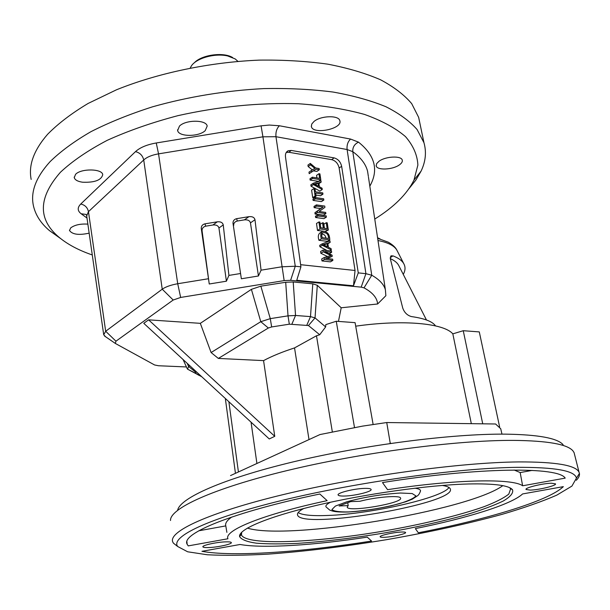 <?xml version="1.0" encoding="UTF-8"?>
<svg xmlns="http://www.w3.org/2000/svg" width="610" height="610" viewBox="0 0 610 610"><rect width="100%" height="100%" fill="white"/><g stroke="black" fill="none" stroke-linecap="round" stroke-linejoin="round"><path stroke-width="0.91" d="M254.988 219.737L250.458 222.863L258.442 275.987L261.072 270.169L254.988 219.737C254.362 217.381 252.349 216.352 248.964 216.664L236.642 218.67C234.126 219.325 232.913 220.873 233.005 223.313L241.354 278.77L233.005 223.313M250.458 222.863C249.772 220.561 247.744 219.562 244.366 219.874L237.282 221.033C234.774 221.682 233.561 223.199 233.653 225.601M348.211 505.614L347.204 507.223C348.272 512.514 403.713 502.998 400.557 498.05C400.198 495.076 376.156 496.929 359.93 501.275L350.765 501.603L339.084 505.964L348.211 505.614L347.731 502.731M237.915 61.358L235.178 58.918L227.721 55.968C215.147 52.918 196.351 58.118 191.372 65.941L190.259 67.969M194.239 62.876C201.498 54.801 223.397 51.781 232.646 57.553M420.221 491.957L420.549 490.585C420.199 489.479 418.292 488.679 414.823 488.191M330.437 502.243C326.846 504.081 325.374 505.621 326.014 506.872L329.728 510.097L332.381 511.005C335.317 511.866 340.639 512.202 348.34 512.004C360.052 511.302 371.498 509.968 391.201 505.827L405.924 501.71L412.39 499.117L417.126 496.029C418.643 495.167 419.787 493.353 420.549 490.585M501.1 430.347L500.726 428.746L495.587 423.988L386.732 422.539L362.592 426.108L319.975 434.556L230.527 475.587M224.533 541.901C215.345 542.343 201.788 545.47 202.901 546.873C203.344 547.521 205.654 547.734 209.84 547.513C218.99 547.048 232.341 543.983 231.304 542.557C230.9 541.916 228.643 541.703 224.533 541.901M516.235 467.351C457.523 468.114 357.208 482.091 282.598 500.261C207.735 518.447 170.205 536.975 177.685 546.507L187.659 551.791L207.263 554.757C224.404 555.634 244.61 555.428 267.897 554.147C304.939 551.44 344.505 546.613 386.595 539.667C428.616 532.347 467.161 523.899 502.228 514.306C523.982 507.894 542.168 501.496 556.808 495.129L571.921 486.094L576.412 478.164C575.116 470.714 555.062 467.108 516.235 467.351M201.956 551.31L240.073 544.486C263.032 548.634 314.402 545.256 367.258 537.128L371.574 541.055C302.057 552.103 232.562 557.037 201.956 551.31M327.151 500.657C262.674 514.39 223.634 530.593 227.942 538.76L188.238 545.897L187.125 544.227C180.728 533.796 232.524 512.133 319.831 494.008L327.151 500.657M400.961 532.05C393.023 532.408 379.069 535.626 380.16 536.823C380.442 537.273 382.02 537.418 384.895 537.257C392.802 536.876 406.58 533.712 405.574 532.484C405.314 532.05 403.774 531.905 400.961 532.05M551.432 483.227C542.687 483.333 524.508 487.832 526.026 489.479L530.235 490.104C538.943 489.952 556.884 485.545 555.496 483.852L551.432 483.227M364.734 488.381C354.235 488.534 336.522 492.994 338.146 495.03C338.603 495.8 340.784 496.136 344.696 496.029C355.134 495.823 372.565 491.462 371.071 489.388C370.644 488.633 368.531 488.297 364.734 488.381M563.335 486.643L522.587 493.94C511.607 504.417 466.734 518.248 415.349 528.603L418.338 532.782C486.475 519.514 548.695 500.932 563.335 486.643M387.563 489.67L382.485 482.563C479.765 467.016 558.646 466.665 565.203 478.126L522.633 485.781C512.72 478.309 456.005 479.201 387.563 489.67M468.625 483.966C494.435 483.448 509.075 485.4 512.56 489.822C513.529 493.055 510.402 496.799 503.189 501.054C493.947 505.461 481.801 509.975 466.764 514.581C442.12 521.535 414.426 527.711 383.682 533.094C352.862 538.172 324.253 541.596 297.863 543.357C281.5 544.12 267.683 544.067 256.421 543.197C246.997 541.832 241.392 539.629 239.6 536.594C238.235 529.48 267.096 516.998 316.415 505.393C365.626 493.803 428.952 484.958 468.625 483.966M231.678 517.067C226.912 520.46 224.953 523.41 225.799 525.896L198.807 530.791M390.278 443.47L386.732 422.539M502.831 485.659C467.984 510.989 287.584 540.788 247.385 528.1M303.788 508.488C298.93 511.088 296.864 513.292 297.588 515.092C301.767 530.082 457.774 503.433 450.256 488.831C449.585 487.306 446.924 486.178 442.258 485.438M509.724 487.741L510.608 488.953L508.793 494.1C503.89 498.012 495.709 502.183 484.248 506.613C459.071 515.526 422.089 524.394 383.278 531.127C315.21 542.786 246.905 545.782 241.484 535.092L241.674 532.248M298.168 512.583C302.346 515.153 312.358 516.106 328.195 515.45C371.246 513.955 442.502 497.882 449.006 487.489M177.472 546.339L173.415 543.159L172.782 542.023C167.933 531.729 208.086 512.659 284.031 494.397C359.755 476.143 459.643 462.471 518.355 461.922C555.687 461.793 575.924 465.239 579.05 472.254L579.431 473.474C579.759 475.564 578.722 477.828 576.32 480.261M170.51 520.505C169.687 508.671 212.196 488.694 286.723 470.661C361.059 452.635 456.471 440.084 513.384 440.382C547.498 440.74 567.353 444.233 572.942 450.866L574.086 452.628L579.05 472.254M177.632 510.242C179.904 498.134 222.612 478.797 293.12 461.9C363.469 445.018 451.812 433.649 505.408 434.145C538.172 434.617 557.403 438.132 563.106 444.69M389.935 443.356L391.086 443.356M532.187 470.394L520.178 472.567L514.146 470.02M520.178 472.567L522.633 485.781M225.799 525.896L226.874 532.378M332.679 259.166L332.862 260.424L324.451 259.486L324.162 257.519L330.948 255.529L323.315 251.808L323.056 250.054L331.459 251.038L331.649 252.288L324.619 251.472L332.076 255.155L332.252 256.322L325.519 258.365L332.679 259.166M332.252 256.322L327.189 258.556M331.649 252.288L329.194 253.729M323.056 250.054L320.601 251.518L320.852 253.272L323.315 251.808M327.524 256.528L320.852 253.272M324.162 257.519L321.691 258.968L321.973 260.935L330.384 261.858L332.862 260.424M311.352 170.518L308.973 172.157L309.194 173.675L311.573 172.035L311.352 170.518L314.836 168.345L310.52 164.86L308.149 166.515L307.936 165.074L310.307 163.419L315.637 167.956L319.121 168.535L319.312 169.763L316.925 171.402L313.433 170.83L309.194 173.675M312.328 169.893L308.149 166.515M319.312 169.763L315.82 169.191L313.433 170.83M315.82 169.191L311.573 172.035M319.922 173.88L320.799 179.752L312.518 178.433L312.335 177.19L319.648 178.356L318.954 173.72L319.922 173.88M318.954 173.72L316.567 175.352L316.948 177.929M312.335 177.19L309.949 178.821L310.132 180.064L312.518 178.433M320.799 179.752L318.405 181.368L310.132 180.064M317.985 183.053L314.196 184.09L318.466 186.271L317.985 183.053L315.591 184.67M322.065 188.193L322.263 189.512L313.426 184.601L313.227 183.244L320.944 180.69L321.157 182.1L318.816 182.809L319.411 186.782L322.065 188.193M321.409 238.823C320.258 235.33 320.616 232.852 322.469 231.404C327.181 231.144 329.621 233.958 329.789 239.86L321.409 238.823L318.954 240.317C317.818 236.833 318.168 234.362 320.021 232.913L321.44 232.036M329.789 239.86L327.326 241.346L318.954 240.317M325.885 238.121C325.58 235.574 324.223 234.225 321.813 234.08M328.615 238.457C328.432 234.27 326.556 232.341 323.003 232.677C321.706 233.5 321.44 235.163 322.21 237.664L328.615 238.457M324.55 245.289L324.101 245.075M326.96 243.466L323.132 244.702L327.456 246.798L326.96 243.466L324.497 244.945M331.1 248.651L331.306 250.016L322.354 245.258L322.149 243.847L329.941 240.881L330.162 242.353L327.799 243.169L328.416 247.286L331.1 248.651M212.921 224.998L205.738 226.173C203.221 226.821 202.001 228.346 202.062 230.748L209.245 283.993L201.269 228.491C201.193 226.043 202.413 224.495 204.937 223.839L217.297 221.827L212.921 224.998C216.275 224.694 218.281 225.692 218.944 227.995L226.409 281.202L209.245 283.993M217.297 221.827C220.66 221.521 222.642 222.551 223.245 224.907L228.91 275.407L226.409 281.202M258.442 275.987L241.354 278.77M435.517 325.885C432.543 321.531 424.522 318.428 411.468 316.582C407.251 315.408 404.338 312.556 402.73 308.019L390.278 258.556L390.85 256.04L392.932 255.864C398.536 257.992 402.203 260.699 403.942 263.993C405.566 267.195 405.337 270.665 403.263 274.393M398.795 265.609L398.711 265.449C397.308 262.765 394.502 260.5 390.293 258.64M261.072 270.169L281.82 266.799L295.263 266.235L300.921 266.837L296.75 280.28L353.487 285.793L358.268 272.876L365.916 273.684L371.757 275.224C379.313 279.517 383.858 284.344 385.375 289.712L385.871 295.705L377.62 303.986L341.204 307.775L338.466 321.417M286.479 152.119L288.133 150.777C286.052 151.867 285.167 153.888 285.48 156.831L300.921 266.837M288.133 150.777L291.214 150.434L334.097 157.883C338.054 158.996 340.571 161.818 341.646 166.339L358.268 272.876M105.599 336.75L103.715 334.791L105.675 331.253L115.946 341.196L115.336 343.445L154.582 364.963L158.486 365.748L186.431 366.945M322.263 189.512L319.853 191.105L311.031 186.218L310.833 184.853L313.227 183.244M322.957 194.148L315.629 193.042L316.094 196.184L315.111 196.039L313.998 188.505L314.981 188.658L315.446 191.792L322.766 192.897L322.957 194.148L320.547 195.734L315.919 195.04M316.094 196.184L313.685 197.77L312.701 197.625L311.603 190.114L313.998 188.505M323.834 200.042L321.417 201.613L313.113 200.4L312.922 199.142L315.332 197.556L323.651 198.784L323.834 200.042L315.515 198.814L315.332 197.556M325.87 213.622L323.437 215.162L315.103 214.018L314.912 212.715L320.715 208.589L314.173 207.659L313.998 206.454L316.407 204.884L324.741 206.081L324.932 207.369L319.144 211.495L325.687 212.41L325.87 213.622L317.528 212.463L317.337 211.159L323.14 207.034L316.59 206.096L316.407 204.884M326.388 217.114L323.956 218.647L315.614 217.511L315.431 216.245L317.856 214.697L326.197 215.848L326.388 217.114L318.039 215.97L317.856 214.697M328.317 230.039L319.953 228.956L318.923 221.948L319.907 222.078L320.753 227.797L323.33 228.132L322.537 222.78L323.513 222.917L324.306 228.262L327.151 228.628L326.266 222.711L327.242 222.841L328.317 230.039L325.267 231.464M323.529 231.243L317.513 230.466L316.491 223.473L318.923 221.948M324.428 228.277L323.826 224.228L326.266 222.711M327.021 250.519L319.899 246.737L319.693 245.334L322.149 243.847M300.616 264.687L355.05 270.489L339.129 167.941L341.646 166.339M286.242 152.454L288.896 152.271L331.726 159.652C335.607 160.743 338.077 163.503 339.129 167.941M353.487 285.793L355.05 270.489M103.639 334.295L86.689 215.902L88.458 211.662C87.512 207.492 84.942 204.945 80.741 204.037C77.256 207.606 77.394 210.846 81.145 213.759L86.994 218.029M361.189 287.142L290.612 280.318L284.153 280.608L262.925 136.808L275.956 136.709L347.105 149.526L352.778 151.661L371.757 275.224L364.017 287.851L361.189 287.142L365.916 273.684L347.105 149.526C346.693 145.073 347.852 141.589 350.597 139.072L358.52 142.145C375.081 155.466 378.84 170.144 369.82 186.164M374.761 219.059C394.007 207.064 407.076 194.079 413.976 180.087L417.873 165.096C417.408 155.131 413.283 145.637 405.49 136.617C395.516 128.054 381.868 120.666 364.559 114.444C345.283 109.091 323.269 105.522 298.519 103.738C259.067 102.549 218.876 106.521 177.937 115.656C151.966 122.519 128.39 130.738 107.223 140.33C87.939 150.456 72.346 161.101 60.443 172.249C38.27 197.556 37.69 219.135 58.72 236.993C67.313 244.236 78.499 250.222 92.278 254.957M313.952 121.512L311.725 124.089L311.39 126.605C313.014 134.97 342.744 128.878 339.839 120.749C338.908 115.061 320.761 115.557 313.952 121.512M378.978 161.284L376.622 163.648L376.21 165.905C377.049 170.541 392.71 169.816 399.375 164.883C401.677 163.244 402.638 161.665 402.264 160.148C401.487 155.512 385.535 156.267 378.978 161.284M179.47 126.087L177.64 130.502C178.57 136.953 198.829 136.991 205.227 130.631L207.186 126.072C206.355 119.636 185.699 119.598 179.47 126.087M87.863 224.129C80.383 223.672 74.649 224.93 70.676 227.919L69.532 230.557C72.43 234.522 78.972 235.384 89.151 233.15M75.533 174.384L74.267 177.655C74.954 179.95 77.683 181.467 82.472 182.207C94.619 182.703 101.374 180.179 102.739 174.643C102.198 168.589 80.817 168.329 75.533 174.384M350.597 139.072L279.388 125.759L269.315 125.05L261.08 125.843L156.259 142.976C146.957 144.616 140.033 147.498 135.496 151.631C139.911 152.729 142.656 155.512 143.731 159.965L88.458 211.662L105.675 331.253L162.237 289.193L143.731 159.965C146.995 157.014 151.936 154.986 158.547 153.865L177.724 283.734L208.201 278.778M173.194 300.021L162.237 289.193C165.706 286.784 170.869 284.969 177.724 283.734L180.659 297.444L173.194 300.021L115.946 341.196M409.051 188.581L415.967 179.927L421.091 171.105C425.65 161.536 426.611 152.073 423.958 142.709L417.08 129.518C409.722 121.123 399.344 113.536 385.955 106.742C370.88 100.543 353.205 95.64 332.938 92.026C311.413 89.266 288.347 88.122 263.756 88.595C225.608 90.608 188.566 96.67 152.614 106.796C129.861 114.07 109.343 122.343 91.05 131.615C74.359 141.268 60.695 151.288 50.066 161.673C36.089 177.075 30.515 191.609 33.321 205.28C35.327 214.743 40.702 223.191 49.471 230.626L60.68 238.609M201.742 376.728L187.544 369.164L188.62 366.503L189.832 365.748M228.91 275.407L240.378 273.539M284.153 280.608L180.659 297.444M324.451 259.486L321.973 260.935M310.52 164.86L310.307 163.419M321.157 182.1L318.938 183.595M313.426 184.601L311.031 186.218M315.111 196.039L312.701 197.625M315.515 198.814L313.113 200.4M316.59 206.096L314.173 207.659M323.14 207.034L320.715 208.589M317.337 211.159L314.912 212.715M317.528 212.463L315.103 214.018M318.039 215.97L315.614 217.511M322.537 222.78L320.227 224.228M319.953 228.956L317.513 230.466M330.162 242.353L327.883 243.718M322.354 245.258L319.899 246.737M331.306 250.016L329.896 250.855M198.73 375.203L198.075 374.875M196.382 371.787L195.352 373.129L201.399 376.416M195.711 372.191L188.62 366.503L187.178 363.308M211.098 352.542L200.324 323.338L251.396 289.338L260.775 321.691L270.283 318.641L288.019 315.858L295.537 315.469L310.498 316.613L315.042 317.901L308.454 325.534L289.315 324.185L271.656 326.952L268.347 328.005L218.342 358.428L211.098 352.542L260.775 321.691L268.347 328.005M332.32 431.811L316.483 335.774L319.716 334.745L308.454 325.534M319.716 334.745L325.641 326.922L325.816 324.611L336.255 321.249L355.081 322.652L373.122 424.446M251.396 289.338L260.851 286.166L285.701 282.277L293.204 281.957L312.785 283.833L317.291 285.289L315.042 317.901L325.641 326.922M312.785 283.833L310.498 316.613L306.868 325.099M293.204 281.957L295.537 315.469L291.923 324.04M285.701 282.277L288.019 315.858L289.315 324.185M260.851 286.166L270.283 318.641L271.656 326.952M364.017 287.851C372.641 292.533 377.171 297.916 377.62 303.986M200.324 323.338L148.604 319.838L274.759 436.325L263.558 360.617L218.342 358.428M148.604 319.838L143.769 323.308L269.269 438.956L274.759 436.325M419.932 123.472L418.658 117.379L411.697 103.639C404.308 94.885 393.938 86.933 380.579 79.796C365.558 73.269 347.974 68.061 327.837 64.172C306.449 61.16 283.558 59.81 259.166 60.123C209.695 62.174 158.051 72.986 116.464 89.8L88.13 103.441C71.614 113.323 58.11 123.609 47.603 134.299C33.809 150.174 28.327 165.226 31.171 179.439M355.706 326.182C403.126 319.373 443.905 323.269 452.826 333.861L463.249 330.712L479.292 331.909L499.636 426.992M235.445 473.329L225.334 398.467M482.731 423.82L463.249 330.712M471.324 423.668L452.826 333.861M354.494 427.503L336.255 321.249M309.003 439.589L294.538 347.906L316.483 335.774M238.426 471.965L228.872 401.731M256.909 463.486L251.061 422.173M263.558 360.617C271.869 356.171 282.201 351.932 294.538 347.906M317.291 285.289L341.204 307.775M237.282 221.033L236.642 218.67M348.546 511.935C365.603 510.814 382.607 508.046 399.565 503.631C408.7 500.772 414.137 498.195 415.883 495.892L412.185 493.551L400.587 493.025C382.592 494.092 364.666 497.013 346.815 501.786L335.409 506.064L331.909 509.563C333.792 511.279 339.335 512.064 348.546 511.935M205.738 226.173L204.937 223.839M248.964 216.664L244.366 219.874M223.245 224.907L218.944 227.995M202.062 230.748L201.269 228.491M390.225 257.717L392.932 255.864M377.979 240.508C388.196 242.544 394.525 245.822 396.965 250.344L397.041 250.496M290.612 280.318L295.263 266.235L275.956 136.709C275.59 132.08 276.742 128.428 279.388 125.759M81.145 213.759L86.208 214.461M377.651 238.304L388.334 242.208C392.863 244.862 395.745 247.576 396.965 250.344L403.942 263.993M135.496 151.631L80.741 204.037M358.52 142.145C354.448 144.12 352.534 147.292 352.778 151.661C360.853 157.609 365.786 164.136 367.578 171.242L368.341 176.328M156.259 142.976L158.547 153.865L262.925 136.808L261.08 125.843M331.726 159.652L334.097 157.883M288.896 152.271L291.214 150.434M380.038 238.899L377.567 237.732M241.484 535.092L241.278 533.521M297.588 515.092L297.451 514.192M576.412 478.164L579.431 473.474M177.685 546.507L173.415 543.159M241.278 534.345L239.6 536.594M510.173 488.236L512.56 489.822M186.919 541.718L187.125 544.227M322.286 233.112L323.003 232.677M323.384 244.785L323.841 244.511M398.711 265.449L426.459 319.968M391.467 255.72L390.636 256.284M86.605 215.391L86.262 214.545M385.375 289.712L368.463 177.129M413.976 180.087L421.091 171.105M58.72 236.993L49.471 230.626M500.726 428.746L501.977 434.137M187.537 369.164L195.352 373.122M183.076 359.526L187.293 368.852M115.32 343.43L104.501 335.996M311.298 126.049L311.39 126.605M74.206 177.052L74.267 177.655M376.21 165.905L376.134 165.508M177.64 130.502L177.548 129.823M69.532 230.557L69.487 230.115M423.958 142.709L418.658 117.379"/></g></svg>
